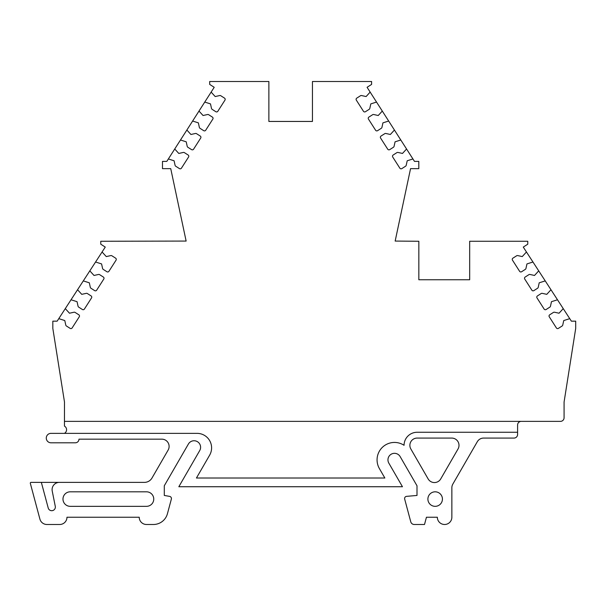<?xml version="1.0" encoding="UTF-8"?>
<svg xmlns="http://www.w3.org/2000/svg" width="606" height="606" viewBox="0 0 606 606"><rect width="100%" height="100%" fill="white"/><g stroke="black" fill="none" stroke-linecap="round" stroke-linejoin="round"><path stroke-width="0.91" d="M59.35 482.376L41.344 482.376L48.215 508.002A3.628 3.628 0 0 0 55.351 507.063A3.628 3.628 0 0 0 55.282 506.351L52.23 491.057A7.264 7.264 0 0 1 59.35 482.376L144.455 482.376A8.711 8.711 0 0 0 152 478.013L168.142 450.053A7.264 7.264 0 0 0 161.855 439.161L78.977 439.161A3.628 3.628 0 0 1 75.341 442.797L50.995 442.797A4.719 4.719 0 0 1 46.276 438.077A4.719 4.719 0 0 1 50.995 433.358L197.071 433.358A14.521 14.521 0 0 1 209.653 455.144L196.442 478.013L384.848 478.013L379.394 468.574A17.43 17.43 0 0 1 404.058 445.296A13.074 13.074 0 0 1 417.133 432.267L517.6 432.267L517.6 425.003A3.628 3.628 0 0 1 521.236 421.375M65.289 308.621L69.485 313.219L74.015 312.226A1.454 1.454 0 0 1 75.106 312.423L78.825 314.794A1.454 1.454 0 0 1 79.265 316.802L72.137 327.937A1.454 1.454 0 0 1 70.137 328.376L66.418 325.998A1.454 1.454 0 0 1 65.781 325.089L64.789 320.559L58.774 318.65L57.153 321.157L52.828 321.157L52.828 328.414L64.486 402.013L64.456 421.375L560.452 421.375A3.628 3.628 0 0 0 564.08 417.739L564.08 402.028L575.7 328.414L575.7 321.157L571.382 321.157L523.273 247.096L527.773 244.18L527.773 241.271L469.673 241.271L469.673 279.76L418.837 279.76L418.837 241.271L395.157 241.067L410.55 168.65L418.807 168.65L418.799 161.393L414.489 161.393L367.084 87.302L371.599 84.408L371.599 81.507L312.446 81.507L312.446 121.45L268.875 121.45L268.875 81.507L209.691 81.507L209.691 84.408L214.206 87.302L166.801 161.393L162.491 161.393L162.484 168.65L170.74 168.65L186.133 241.067L100.763 241.271L100.763 244.18L105.255 247.096L58.774 318.65M77.553 289.744L81.749 294.342L86.279 293.349A1.454 1.454 0 0 1 87.37 293.539L91.089 295.917A1.454 1.454 0 0 1 91.529 297.925L84.401 309.06A1.454 1.454 0 0 1 82.401 309.499L78.682 307.121A1.454 1.454 0 0 1 78.045 306.212L77.053 301.682L71.038 299.773M89.817 270.867L94.013 275.465L98.543 274.465A1.454 1.454 0 0 1 99.634 274.662L103.346 277.04A1.454 1.454 0 0 1 103.793 279.048L96.665 290.176A1.454 1.454 0 0 1 94.657 290.622L90.945 288.244A1.454 1.454 0 0 1 90.309 287.327L89.317 282.805L83.302 280.896M102.081 251.99L106.277 256.58L110.807 255.588A1.454 1.454 0 0 1 111.898 255.785L115.61 258.156A1.454 1.454 0 0 1 116.057 260.163L108.928 271.299A1.454 1.454 0 0 1 106.921 271.738L103.209 269.367A1.454 1.454 0 0 1 102.573 268.45L101.581 263.921L95.566 262.012M174.733 149L178.785 153.439L183.315 152.447A1.454 1.454 0 0 1 184.413 152.636L188.125 155.015A1.454 1.454 0 0 1 188.564 157.022L181.444 168.157A1.454 1.454 0 0 1 179.437 168.597L175.725 166.218A1.454 1.454 0 0 1 175.089 165.309L174.089 160.779L168.362 158.961M186.868 130.032L190.92 134.479L195.45 133.479A1.454 1.454 0 0 1 196.541 133.676L200.26 136.055A1.454 1.454 0 0 1 200.7 138.062L193.579 149.19A1.454 1.454 0 0 1 191.572 149.629L187.852 147.258A1.454 1.454 0 0 1 187.216 146.341L186.224 141.819L180.49 139.994M199.003 111.072L203.055 115.511L207.585 114.519A1.454 1.454 0 0 1 208.676 114.716L212.388 117.087A1.454 1.454 0 0 1 212.835 119.094L205.707 130.229A1.454 1.454 0 0 1 203.699 130.669L199.988 128.29A1.454 1.454 0 0 1 199.351 127.381L198.359 122.851L192.625 121.033M211.13 92.104L215.191 96.551L219.713 95.551A1.454 1.454 0 0 1 220.811 95.748L224.523 98.127A1.454 1.454 0 0 1 224.962 100.134L217.842 111.262A1.454 1.454 0 0 1 215.834 111.709L212.123 109.33A1.454 1.454 0 0 1 211.486 108.421L210.494 103.891L204.76 102.073M442.425 499.079A7.264 7.264 0 0 1 435.161 506.336A7.264 7.264 0 0 1 427.897 499.079A7.264 7.264 0 0 1 435.161 491.814A7.264 7.264 0 0 1 442.425 499.079M41.344 482.376L31.057 482.376A0.757 0.757 0 0 0 30.323 483.323L39.913 519.115A7.264 7.264 0 0 0 46.927 524.493L59.714 524.493A7.264 7.264 0 0 0 66.971 517.229L139.228 517.229A7.264 7.264 0 0 0 146.493 524.493L153.401 524.493A14.521 14.521 0 0 0 167.43 513.729L171.354 499.094A2.182 2.182 0 0 0 169.627 496.39L164.287 495.443L164.287 485.785L188.405 444.016A6.537 6.537 0 0 1 197.329 441.622A6.537 6.537 0 0 1 199.722 450.553L178.831 486.732L402.46 486.732L388.832 463.128A6.537 6.537 0 0 1 392.802 453.546A6.537 6.537 0 0 1 400.149 456.591L417.004 485.785L417.004 495.443L406.588 496.359A2.182 2.182 0 0 0 404.679 499.094L410.762 521.804A3.628 3.628 0 0 0 414.269 524.493L424.503 524.493L426.45 517.229L437.343 517.229A7.264 7.264 0 0 0 444.599 524.493A7.264 7.264 0 0 0 451.864 517.229L451.864 487.732A7.264 7.264 0 0 1 452.833 484.103L477.316 441.706A7.264 7.264 0 0 1 483.603 438.077L513.971 438.077A3.628 3.628 0 0 0 517.6 434.441L517.6 432.267M146.493 491.814A7.264 7.264 0 0 1 153.757 499.079A7.264 7.264 0 0 1 146.493 506.336L70.243 506.336A7.264 7.264 0 0 1 62.979 499.079A7.264 7.264 0 0 1 70.243 491.814L146.493 491.814M451.735 438.077A7.264 7.264 0 0 1 458.03 448.97L440.721 478.937A7.264 7.264 0 0 1 428.147 478.937L410.845 448.97A7.264 7.264 0 0 1 417.133 438.077L451.735 438.077M64.456 421.375L64.448 426.094A4.166 4.166 0 0 1 64.448 433.358M569.754 318.65L563.739 320.559L562.747 325.089A1.454 1.454 0 0 1 562.11 325.998L558.399 328.376A1.454 1.454 0 0 1 556.391 327.937L549.263 316.802A1.454 1.454 0 0 1 549.71 314.794L553.422 312.423A1.454 1.454 0 0 1 554.513 312.226L559.043 313.219L563.239 308.621M557.49 299.773L551.475 301.682L550.483 306.212A1.454 1.454 0 0 1 549.847 307.121L546.135 309.499A1.454 1.454 0 0 1 544.127 309.06L537.007 297.925A1.454 1.454 0 0 1 537.446 295.917L541.158 293.539A1.454 1.454 0 0 1 542.249 293.349L546.779 294.342L550.975 289.744M545.226 280.896L539.211 282.805L538.219 287.327A1.454 1.454 0 0 1 537.583 288.244L533.871 290.622A1.454 1.454 0 0 1 531.863 290.176L524.743 279.048A1.454 1.454 0 0 1 525.182 277.04L528.894 274.662A1.454 1.454 0 0 1 529.992 274.465L534.515 275.465L538.711 270.867M532.962 262.012L526.947 263.921L525.955 268.45A1.454 1.454 0 0 1 525.319 269.367L521.607 271.738A1.454 1.454 0 0 1 519.6 271.299L512.479 260.163A1.454 1.454 0 0 1 512.918 258.156L516.63 255.785A1.454 1.454 0 0 1 517.729 255.588L522.251 256.58L526.447 251.99M412.928 158.961L407.202 160.779L406.202 165.309A1.454 1.454 0 0 1 405.565 166.218L401.854 168.597A1.454 1.454 0 0 1 399.846 168.157L392.726 157.022A1.454 1.454 0 0 1 393.165 155.015L396.877 152.636A1.454 1.454 0 0 1 397.975 152.447L402.505 153.439L406.558 149M400.801 139.994L395.067 141.819L394.074 146.341A1.454 1.454 0 0 1 393.438 147.258L389.719 149.629A1.454 1.454 0 0 1 387.719 149.19L380.591 138.062A1.454 1.454 0 0 1 381.03 136.055L384.749 133.676A1.454 1.454 0 0 1 385.84 133.479L390.37 134.479L394.423 130.032M388.666 121.033L382.931 122.851L381.939 127.381A1.454 1.454 0 0 1 381.303 128.29L377.591 130.669A1.454 1.454 0 0 1 375.584 130.229L368.463 119.094A1.454 1.454 0 0 1 368.902 117.087L372.614 114.716A1.454 1.454 0 0 1 373.705 114.519L378.235 115.511L382.295 111.072M376.531 102.073L370.804 103.891L369.804 108.421A1.454 1.454 0 0 1 369.168 109.33L365.456 111.709A1.454 1.454 0 0 1 363.448 111.262L356.328 100.134A1.454 1.454 0 0 1 356.767 98.127L360.479 95.748A1.454 1.454 0 0 1 361.577 95.551L366.107 96.551L370.16 92.104"/></g></svg>
